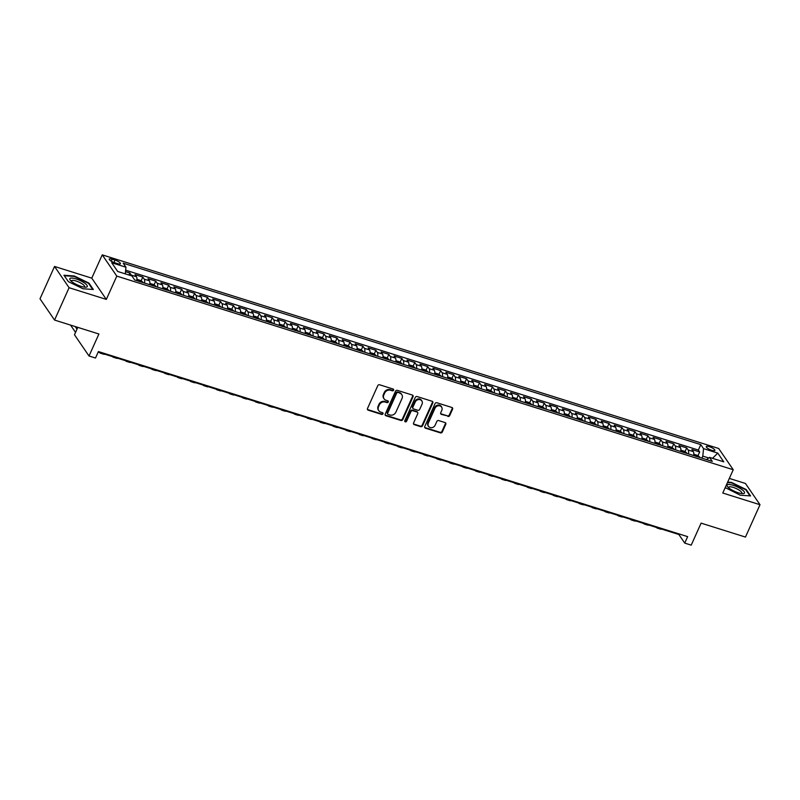 <?xml version="1.0" encoding="UTF-8"?>
<svg xmlns="http://www.w3.org/2000/svg" width="800" height="800" viewBox="0 0 800 800"><rect width="100%" height="100%" fill="white"/><g stroke="black" fill="none" stroke-linecap="round" stroke-linejoin="round"><path stroke-width="1.2" d="M393.61 390.19A1.01 0.89 145.6 0 0 393.12 389.02L379.61 384.78A1.45 1.27 145.6 0 0 377.77 385.65L367.5 408.51A1.45 1.27 145.6 0 0 368.2 410.18L381.7 414.42A1.01 0.89 145.6 0 0 382.94 412.96A1.01 0.89 145.6 0 0 382.5 412.65L380.75 412.1A4.63 4.08 145.6 0 1 378.76 410.65A4.63 4.08 145.6 0 1 378.51 406.75L379.37 404.85A4.63 4.08 145.6 0 1 385.26 402.06L387.01 402.61A1.01 0.89 145.6 0 0 388.25 401.15A1.01 0.89 145.6 0 0 387.81 400.83L386.06 400.28A4.63 4.08 145.6 0 1 384.07 398.83A4.63 4.08 145.6 0 1 383.82 394.94L384.68 393.03A4.63 4.08 145.6 0 1 390.57 390.25L392.32 390.8A1.01 0.89 145.6 0 0 393.61 390.19M384.07 398.83L383.68 398.26A4.63 4.08 145.6 0 1 383.43 394.37L384.29 392.46A4.63 4.08 145.6 0 1 390.18 389.67L391.93 390.22A1.01 0.89 145.6 0 0 393.29 389.09M367.42 409.41A1.45 1.27 145.6 0 0 367.8 409.61L381.31 413.85A1.01 0.89 145.6 0 0 382.68 412.72M378.76 410.65L378.37 410.07A4.63 4.08 145.6 0 1 378.12 406.18L378.98 404.27A4.63 4.08 145.6 0 1 384.87 401.49L386.62 402.04A1.01 0.89 145.6 0 0 387.98 400.91M709.31 446.66A4.71 1.27 24.2 0 0 706.26 446.56A4.71 1.27 24.2 0 0 711.82 450.33A4.71 1.27 24.2 0 0 714.86 450.43A4.71 1.27 24.2 0 0 709.31 446.66M447.86 416.43A1.45 1.27 145.6 0 0 449.7 415.56L452.58 409.14A1.45 1.27 145.6 0 0 451.88 407.47L436.88 402.76A1.45 1.27 145.6 0 0 435.04 403.63L424.76 426.5A1.45 1.27 145.6 0 0 425.46 428.17L440.46 432.88A1.45 1.27 145.6 0 0 442.31 432.01L445.79 424.26A1.45 1.27 145.6 0 0 445.09 422.59L438.67 420.57A1.45 1.27 145.6 0 0 436.83 421.45L435.1 425.29A3.87 3.41 145.6 0 1 428.3 423.15L435.06 408.1A3.87 3.41 145.6 0 1 441.86 410.23L440.74 412.74A1.45 1.27 145.6 0 0 441.44 414.41L447.46 415.86A1.45 1.27 145.6 0 0 449.3 414.98L452.19 408.57A1.45 1.27 145.6 0 0 452.26 407.67M69.09 287.71L106.33 299.41L91.77 278.15L54.54 266.46L69.09 287.71L54.55 320.06L98.91 334L89.02 356L95.5 358.03L98.41 351.56L687.65 536.64L684.74 543.11L691.22 545.14L701.1 523.14L745.46 537.07L760 504.72L745.45 483.47L729.34 478.41M106.33 299.41L116.8 276.11L733.24 469.73L722.77 493.02L760 504.72M413.05 396.73A1.45 1.27 145.6 0 0 412.35 395.06L397.35 390.35A1.45 1.27 145.6 0 0 395.51 391.22L385.23 414.08A1.45 1.27 145.6 0 0 385.93 415.75L400.93 420.46A1.45 1.27 145.6 0 0 402.77 419.59L413.05 396.73L412.65 396.15A1.45 1.27 145.6 0 0 412.73 395.25M417.11 396.55L432.11 401.27A1.45 1.27 145.6 0 1 432.81 402.94L422.54 425.8A1.45 1.27 145.6 0 1 420.7 426.67L414.28 424.66A1.45 1.27 145.6 0 1 413.58 422.99L417.74 413.71A1.45 1.27 145.6 0 0 417.04 412.04L412.79 410.71A1.45 1.27 145.6 0 0 410.94 411.58L406.6 421.23A1.01 0.89 145.6 0 1 404.82 420.67L415.27 397.43A1.45 1.27 145.6 0 1 417.11 396.55M54.55 320.06L40 298.81L54.54 266.46M697.98 455.73L699.67 451.98L691.9 449.53L693.33 451.63L688.15 450A5.89 2.29 107.4 0 1 688.48 453.91M685.03 451.66L686.72 447.91L678.95 445.47L680.38 447.56L675.2 445.94A5.89 2.29 107.4 0 1 675.53 449.84M672.08 447.59L673.76 443.84L665.99 441.4L667.43 443.5L662.25 441.87A5.89 2.29 107.4 0 1 662.58 445.78M659.13 443.53L660.81 439.77L653.04 437.33L654.48 439.43L649.3 437.8A5.89 2.29 107.4 0 1 649.63 441.71M646.18 439.46L647.86 435.71L640.09 433.26L641.53 435.36L636.35 433.73A5.89 2.29 107.4 0 1 636.68 437.64M633.23 435.39L634.91 431.64L627.14 429.2L628.58 431.29L623.4 429.67A5.89 2.29 107.4 0 1 623.73 433.57M620.28 431.32L621.96 427.57L614.19 425.13L615.63 427.23L610.45 425.6A5.89 2.29 107.4 0 1 610.78 429.51M607.33 427.26L609.01 423.5L601.24 421.06L602.68 423.16L597.5 421.53A5.89 2.29 107.4 0 1 597.83 425.44M594.38 423.19L596.06 419.43L588.29 416.99L589.73 419.09L584.55 417.46A5.89 2.29 107.4 0 1 584.88 421.37M581.42 419.12L583.11 415.37L575.34 412.93L576.78 415.02L571.6 413.4A5.89 2.29 107.4 0 1 571.93 417.3M568.47 415.05L570.16 411.3L562.39 408.86L563.83 410.96L558.65 409.33A5.89 2.29 107.4 0 1 558.97 413.24M555.52 410.99L557.21 407.23L549.44 404.79L550.88 406.89L545.7 405.26A5.89 2.29 107.4 0 1 546.02 409.17M542.57 406.92L544.26 403.16L536.49 400.72L537.93 402.82L532.75 401.19A5.89 2.29 107.4 0 1 533.07 405.1M529.62 402.85L531.31 399.1L523.54 396.66L524.98 398.75L519.8 397.13A5.89 2.29 107.4 0 1 520.12 401.03M516.67 398.78L518.36 395.03L510.59 392.59L512.03 394.68L506.85 393.06A5.89 2.29 107.4 0 1 507.17 396.97M503.72 394.72L505.41 390.96L497.64 388.52L499.07 390.62L493.89 388.99A5.89 2.29 107.4 0 1 494.22 392.9M490.77 390.65L492.46 386.89L484.69 384.45L486.12 386.55L480.94 384.92A5.89 2.29 107.4 0 1 481.27 388.83M477.82 386.58L479.51 382.83L471.74 380.39L473.17 382.48L467.99 380.86A5.89 2.29 107.4 0 1 468.32 384.76M464.87 382.51L466.56 378.76L458.79 376.32L460.22 378.41L455.04 376.79A5.89 2.29 107.4 0 1 455.37 380.7M451.92 378.44L453.61 374.69L445.84 372.25L447.27 374.35L442.09 372.72A5.89 2.29 107.4 0 1 442.42 376.63M438.97 374.38L440.66 370.62L432.89 368.18L434.32 370.28L429.14 368.65A5.89 2.29 107.4 0 1 429.47 372.56M426.02 370.31L427.71 366.56L419.94 364.12L421.37 366.21L416.19 364.58A5.89 2.29 107.4 0 1 416.52 368.49M413.07 366.24L414.76 362.49L406.99 360.05L408.42 362.14L403.24 360.52A5.89 2.29 107.4 0 1 403.57 364.43M400.12 362.17L401.81 358.42L394.04 355.98L395.47 358.08L390.29 356.45A5.89 2.29 107.4 0 1 390.62 360.36M387.17 358.11L388.86 354.35L381.09 351.91L382.52 354.01L377.34 352.38A5.89 2.29 107.4 0 1 377.67 356.29M374.22 354.04L375.9 350.29L368.13 347.85L369.57 349.94L364.39 348.31A5.89 2.29 107.4 0 1 364.72 352.22M361.27 349.97L362.95 346.22L355.18 343.78L356.62 345.87L351.44 344.25A5.89 2.29 107.4 0 1 351.77 348.15M348.32 345.9L350 342.15L342.23 339.71L343.67 341.81L338.49 340.18A5.89 2.29 107.4 0 1 338.82 344.09M335.37 341.84L337.05 338.08L329.28 335.64L330.72 337.74L325.54 336.11A5.89 2.29 107.4 0 1 325.87 340.02M322.42 337.77L324.1 334.02L316.33 331.57L317.77 333.67L312.59 332.04A5.89 2.29 107.4 0 1 312.92 335.95M309.47 333.7L311.15 329.95L303.38 327.51L304.82 329.6L299.64 327.98A5.89 2.29 107.4 0 1 299.97 331.88M296.52 329.63L298.2 325.88L290.43 323.44L291.87 325.54L286.69 323.91A5.89 2.29 107.4 0 1 287.02 327.82M283.57 325.57L285.25 321.81L277.48 319.37L278.92 321.47L273.74 319.84A5.89 2.29 107.4 0 1 274.07 323.75M270.61 321.5L272.3 317.75L264.53 315.3L265.97 317.4L260.79 315.77A5.89 2.29 107.4 0 1 261.12 319.68M257.66 317.43L259.35 313.68L251.58 311.24L253.02 313.33L247.84 311.71A5.89 2.29 107.4 0 1 248.16 315.61M244.71 313.36L246.4 309.61L238.63 307.17L240.07 309.27L234.89 307.64A5.89 2.29 107.4 0 1 235.21 311.55M231.76 309.3L233.45 305.54L225.68 303.1L227.12 305.2L221.94 303.57A5.89 2.29 107.4 0 1 222.26 307.48M218.81 305.23L220.5 301.47L212.73 299.03L214.17 301.13L208.99 299.5A5.89 2.29 107.4 0 1 209.31 303.41M205.86 301.16L207.55 297.41L199.78 294.97L201.21 297.06L196.03 295.44A5.89 2.29 107.4 0 1 196.36 299.34M192.91 297.09L194.6 293.34L186.83 290.9L188.26 293L183.08 291.37A5.89 2.29 107.4 0 1 183.41 295.28M179.96 293.03L181.65 289.27L173.88 286.83L175.31 288.93L170.13 287.3A5.89 2.29 107.4 0 1 170.46 291.21M167.01 288.96L168.7 285.2L160.93 282.76L162.36 284.86L157.18 283.23A5.89 2.29 107.4 0 1 157.51 287.14M154.06 284.89L155.75 281.14L147.98 278.7L149.41 280.79L144.23 279.17A5.89 2.29 107.4 0 1 144.56 283.07M141.11 280.82L142.8 277.07L135.03 274.63L136.46 276.72A5.89 2.29 107.4 0 1 136.79 280.63M114.64 262.72L117.49 263.62A4.57 1.23 24.2 0 0 120.43 263.71A4.57 1.23 24.2 0 0 115.05 260.06L112.2 259.16A4.57 1.23 24.2 0 0 109.25 259.07A4.57 1.23 24.2 0 0 114.64 262.72M116.8 276.11L102.24 254.86L718.68 448.48L733.24 469.73M699.67 451.98L698.35 450.05L700.79 444.62L123.2 263.2L125.96 267.22L125.29 273.86M700.79 444.62L703.54 448.64L717.79 453.11L723.77 461.84L709.52 457.37L712.28 461.39L134.69 279.97L131.93 275.95L117.69 271.48L111.71 262.75L125.96 267.22M128.94 275.01L129.85 273L131.28 275.1A5.89 2.29 107.4 0 1 131.61 275.85M142.8 277.07L144.23 279.17M155.75 281.14L157.18 283.23M168.7 285.2L170.13 287.3M181.65 289.27L183.08 291.37M194.6 293.34L196.03 295.44M207.55 297.41L208.99 299.5M220.5 301.47L221.94 303.57M233.45 305.54L234.89 307.64M246.4 309.61L247.84 311.71M259.35 313.68L260.79 315.77M272.3 317.75L273.74 319.84M285.25 321.81L286.69 323.91M298.2 325.88L299.64 327.98M311.15 329.95L312.59 332.04M324.1 334.02L325.54 336.11M337.05 338.08L338.49 340.18M350 342.15L351.44 344.25M362.95 346.22L364.39 348.31M375.9 350.29L377.34 352.38M388.86 354.35L390.29 356.45M401.81 358.42L403.24 360.52M414.76 362.49L416.19 364.58M427.71 366.56L429.14 368.65M440.66 370.62L442.09 372.72M453.61 374.69L455.04 376.79M466.56 378.76L467.99 380.86M479.51 382.83L480.94 384.92M492.46 386.89L493.89 388.99M505.41 390.96L506.85 393.06M518.36 395.03L519.8 397.13M531.31 399.1L532.75 401.19M544.26 403.16L545.7 405.26M557.21 407.23L558.65 409.33M570.16 411.3L571.6 413.4M583.11 415.37L584.55 417.46M596.06 419.43L597.5 421.53M609.01 423.5L610.45 425.6M621.96 427.57L623.4 429.67M634.91 431.64L636.35 433.73M647.86 435.71L649.3 437.8M660.81 439.77L662.25 441.87M673.76 443.84L675.2 445.94M686.72 447.91L688.15 450M698.35 450.05L125.66 270.18M129.85 273L125.51 271.64M708.71 457.97L702.79 456.11L701.89 458.12M77.79 327.36L74.47 334.75L89.02 356M91.77 278.15L102.24 254.86M98.16 352.11L678.84 534.49L684.74 543.11M679.09 533.95L678.84 534.49M149.74 284.7A5.89 2.29 -72.6 0 0 149.41 280.79M162.69 288.77A5.89 2.29 -72.6 0 0 162.36 284.86M175.64 292.84A5.89 2.29 -72.6 0 0 175.31 288.93M188.59 296.9A5.89 2.29 -72.6 0 0 188.26 293M201.54 300.97A5.89 2.29 -72.6 0 0 201.21 297.06M214.49 305.04A5.89 2.29 -72.6 0 0 214.17 301.13M227.44 309.11A5.89 2.29 -72.6 0 0 227.12 305.2M240.39 313.17A5.89 2.29 -72.6 0 0 240.07 309.27M253.34 317.24A5.89 2.29 -72.6 0 0 253.02 313.33M266.3 321.31A5.89 2.29 -72.6 0 0 265.97 317.4M279.25 325.38A5.89 2.29 -72.6 0 0 278.92 321.47M292.2 329.44A5.89 2.29 -72.6 0 0 291.87 325.54M305.15 333.51A5.89 2.29 -72.6 0 0 304.82 329.6M318.1 337.58A5.89 2.29 -72.6 0 0 317.77 333.67M331.05 341.65A5.89 2.29 -72.6 0 0 330.72 337.74M344 345.71A5.89 2.29 -72.6 0 0 343.67 341.81M356.95 349.78A5.89 2.29 -72.6 0 0 356.62 345.87M369.9 353.85A5.89 2.29 -72.6 0 0 369.57 349.94M382.85 357.92A5.89 2.29 -72.6 0 0 382.52 354.01M395.8 361.98A5.89 2.29 -72.6 0 0 395.47 358.08M408.75 366.05A5.89 2.29 -72.6 0 0 408.42 362.14M421.7 370.12A5.89 2.29 -72.6 0 0 421.37 366.21M434.65 374.19A5.89 2.29 -72.6 0 0 434.32 370.28M447.6 378.26A5.89 2.29 -72.6 0 0 447.27 374.35M460.55 382.32A5.89 2.29 -72.6 0 0 460.22 378.41M473.5 386.39A5.89 2.29 -72.6 0 0 473.17 382.48M486.45 390.46A5.89 2.29 -72.6 0 0 486.12 386.55M499.4 394.53A5.89 2.29 -72.6 0 0 499.07 390.62M512.35 398.59A5.89 2.29 -72.6 0 0 512.03 394.68M525.3 402.66A5.89 2.29 -72.6 0 0 524.98 398.75M538.25 406.73A5.89 2.29 -72.6 0 0 537.93 402.82M551.2 410.8A5.89 2.29 -72.6 0 0 550.88 406.89M564.16 414.86A5.89 2.29 -72.6 0 0 563.83 410.96M577.11 418.93A5.89 2.29 -72.6 0 0 576.78 415.02M590.06 423A5.89 2.29 -72.6 0 0 589.73 419.09M603.01 427.07A5.89 2.29 -72.6 0 0 602.68 423.16M615.96 431.13A5.89 2.29 -72.6 0 0 615.63 427.23M628.91 435.2A5.89 2.29 -72.6 0 0 628.58 431.29M641.86 439.27A5.89 2.29 -72.6 0 0 641.53 435.36M654.81 443.34A5.89 2.29 -72.6 0 0 654.48 439.43M667.76 447.4A5.89 2.29 -72.6 0 0 667.43 443.5M680.71 451.47A5.89 2.29 -72.6 0 0 680.38 447.56M709.52 457.37L706.52 459.58M693.66 455.54A5.89 2.29 -72.6 0 0 693.33 451.63M702.79 456.11L703.54 448.64M717.79 453.11L712.52 458.31M83.04 288.77L93.34 289.5L88.96 283.1L74.27 275.97L63.96 275.25L68.35 281.65L83.04 288.77M725.22 487.56L740.27 495.2L750.58 495.93L746.19 489.53L731.5 482.4L727.66 482.13M88.72 283.63L88.96 283.1M745.96 490.06L746.19 489.53M385.16 414.98A1.45 1.27 145.6 0 0 385.54 415.18L400.54 419.89A1.45 1.27 145.6 0 0 402.38 419.02L412.65 396.15M397.95 392.56A1.01 0.89 145.6 0 0 396.66 393.17L387.64 413.24A1.01 0.89 145.6 0 0 388.13 414.41L389.97 414.99A4.63 4.08 145.6 0 0 395.87 412.2L402.03 398.48A4.63 4.08 145.6 0 0 401.78 394.59A4.63 4.08 145.6 0 0 399.79 393.14L397.55 391.99A1.01 0.89 145.6 0 0 396.26 392.6L396.66 393.17M387.69 414.1L387.3 413.52A1.01 0.89 145.6 0 1 387.24 412.67L396.26 392.6M401.78 394.59L401.39 394.02A4.63 4.08 145.6 0 0 399.4 392.57L399.79 393.14M397.55 391.99L399.4 392.57M413.5 423.88A1.45 1.27 145.6 0 0 413.88 424.08L420.3 426.1A1.45 1.27 145.6 0 0 422.15 425.23L432.42 402.36A1.45 1.27 145.6 0 0 432.49 401.46M417.67 412.5L417.27 411.92A1.45 1.27 145.6 0 0 416.65 411.47L412.39 410.13A1.45 1.27 145.6 0 0 410.55 411L406.21 420.66L406.6 421.23M404.75 421.19A1.01 0.89 145.6 0 0 406.21 420.66M422.07 404.09A3.87 3.41 145.6 0 0 415.27 401.95L412.88 407.26A1.45 1.27 145.6 0 0 413.58 408.93L417.84 410.26A1.45 1.27 145.6 0 0 419.69 409.39L422.07 404.09M421.86 400.84L421.47 400.26A3.87 3.41 145.6 0 0 414.87 401.38L415.27 401.95M412.96 408.47L412.57 407.9A1.45 1.27 145.6 0 1 412.49 406.68L414.87 401.38M440.66 413.64A1.45 1.27 145.6 0 0 441.04 413.84L447.46 415.86M441.65 406.98L441.26 406.41A3.87 3.41 145.6 0 0 434.67 407.52L435.06 408.1M428.51 426.41L428.11 425.83A3.87 3.41 145.6 0 1 427.9 422.58L434.67 407.52M424.69 427.4A1.45 1.27 145.6 0 0 425.07 427.59L440.07 432.31A1.45 1.27 145.6 0 0 441.91 431.43L445.39 423.69A1.45 1.27 145.6 0 0 445.47 422.79M76.99 329.13L75.23 326.56M70.56 325.09L75.54 332.37M75.98 278.9A9.58 2.58 24.2 0 0 70.38 280.33A9.58 2.58 24.2 0 0 81.09 286.37A9.58 2.58 24.2 0 0 85.67 287.2A9.58 2.58 24.2 0 0 85.7 283.94A9.58 2.58 24.2 0 0 75.98 278.9M84.26 287.11A7.25 1.95 24.2 0 0 84.62 286.78A7.25 1.95 24.2 0 0 76.07 280.99A7.25 1.95 24.2 0 0 71.39 280.84A7.25 1.95 24.2 0 0 71.39 281.33M68.36 281.66L64.3 275.73L74.29 276.43L88.52 283.34L92.71 289.45M727.2 484.91A9.58 2.58 24.2 0 0 727.62 486.76A9.58 2.58 24.2 0 0 734.72 491.41A9.58 2.58 24.2 0 0 742.9 493.63A9.58 2.58 24.2 0 0 744.34 493.22A9.58 2.58 24.2 0 0 737.77 487.15A9.58 2.58 24.2 0 0 727.2 484.91M741.49 493.54A7.25 1.95 24.2 0 0 741.73 493.39A7.25 1.95 24.2 0 0 741.85 493.21A7.25 1.95 24.2 0 0 736.4 488.63A7.25 1.95 24.2 0 0 728.75 487.1A7.25 1.95 24.2 0 0 728.63 487.27A7.25 1.95 24.2 0 0 728.62 487.76M727.46 482.58L731.52 482.86L745.76 489.77L749.95 495.88M725.6 488.09L725.23 487.55M136.93 279.33L140.69 280.51L142.78 282.07A3.9 1.52 107.4 0 1 142.98 282.58M140.54 281.89L138.98 281.4M99.52 352.53A11.05 4.29 -72.6 0 0 100.46 353.22L103.7 354.23A11.05 4.29 -72.6 0 0 104.86 354.21M100.46 353.22A11.05 4.29 -72.6 0 0 101.63 353.19M149.88 283.4L153.64 284.58L155.73 286.14A3.9 1.52 107.4 0 1 155.93 286.64M153.49 285.95L151.94 285.46M112.47 356.6A11.05 4.29 -72.6 0 0 113.41 357.28L116.65 358.3A11.05 4.29 -72.6 0 0 117.81 358.28M113.41 357.28A11.05 4.29 -72.6 0 0 114.58 357.26M162.84 287.47L166.6 288.65L168.68 290.2A3.9 1.52 107.4 0 1 168.88 290.71M166.44 290.02L164.89 289.53M125.42 360.67A11.05 4.29 -72.6 0 0 126.36 361.35L129.6 362.37A11.05 4.29 -72.6 0 0 130.76 362.35M126.36 361.35A11.05 4.29 -72.6 0 0 127.53 361.33M175.79 291.53L179.55 292.71L181.63 294.27A3.9 1.52 107.4 0 1 181.83 294.78M179.39 294.09L177.84 293.6M138.37 364.74A11.05 4.29 -72.6 0 0 139.31 365.42L142.55 366.44A11.05 4.29 -72.6 0 0 143.71 366.41M139.31 365.42A11.05 4.29 -72.6 0 0 140.48 365.4M188.74 295.6L192.5 296.78L194.58 298.34A3.9 1.52 107.4 0 1 194.78 298.85M192.34 298.16L190.79 297.67M151.32 368.8A11.05 4.29 -72.6 0 0 152.26 369.49L155.5 370.5A11.05 4.29 -72.6 0 0 156.67 370.48M152.26 369.49A11.05 4.29 -72.6 0 0 153.43 369.46M201.69 299.67L205.45 300.85L207.53 302.41A3.9 1.52 107.4 0 1 207.73 302.92M205.29 302.22L203.74 301.74M164.27 372.87A11.05 4.29 -72.6 0 0 165.22 373.56L168.45 374.57A11.05 4.29 -72.6 0 0 169.62 374.55M165.22 373.56A11.05 4.29 -72.6 0 0 166.38 373.53M214.64 303.74L218.4 304.92L220.48 306.47A3.9 1.52 107.4 0 1 220.68 306.98M218.24 306.29L216.69 305.8M177.23 376.94A11.05 4.29 -72.6 0 0 178.17 377.62L181.4 378.64A11.05 4.29 -72.6 0 0 182.57 378.62M178.17 377.62A11.05 4.29 -72.6 0 0 179.33 377.6M227.59 307.8L231.35 308.99L233.43 310.54A3.9 1.52 107.4 0 1 233.63 311.05M231.19 310.36L229.64 309.87M190.18 381.01A11.05 4.29 -72.6 0 0 191.12 381.69L194.35 382.71A11.05 4.29 -72.6 0 0 195.52 382.68M191.12 381.69A11.05 4.29 -72.6 0 0 192.28 381.67M240.54 311.87L244.3 313.05L246.38 314.61A3.9 1.52 107.4 0 1 246.58 315.12M244.14 314.43L242.59 313.94M203.13 385.07A11.05 4.29 -72.6 0 0 204.07 385.76L207.3 386.77A11.05 4.29 -72.6 0 0 208.47 386.75M204.07 385.76A11.05 4.29 -72.6 0 0 205.23 385.73M253.49 315.94L257.25 317.12L259.33 318.68A3.9 1.52 107.4 0 1 259.53 319.19M257.09 318.49L255.54 318.01M216.08 389.14A11.05 4.29 -72.6 0 0 217.02 389.83L220.25 390.84A11.05 4.29 -72.6 0 0 221.42 390.82M217.02 389.83A11.05 4.29 -72.6 0 0 218.18 389.8M266.44 320.01L270.2 321.19L272.28 322.74A3.9 1.52 107.4 0 1 272.49 323.25M270.04 322.56L268.49 322.07M229.03 393.21A11.05 4.29 -72.6 0 0 229.97 393.89L233.21 394.91A11.05 4.29 -72.6 0 0 234.37 394.89M229.97 393.89A11.05 4.29 -72.6 0 0 231.13 393.87M279.39 324.07L283.15 325.26L285.23 326.81A3.9 1.52 107.4 0 1 285.44 327.32M282.99 326.63L281.44 326.14M241.98 397.28A11.05 4.29 -72.6 0 0 242.92 397.96L246.16 398.98A11.05 4.29 -72.6 0 0 247.32 398.95M242.92 397.96A11.05 4.29 -72.6 0 0 244.08 397.94M292.34 328.14L296.1 329.32L298.18 330.88A3.9 1.52 107.4 0 1 298.39 331.39M295.94 330.7L294.39 330.21M254.93 401.34A11.05 4.29 -72.6 0 0 255.87 402.03L259.11 403.05A11.05 4.29 -72.6 0 0 260.27 403.02M255.87 402.03A11.05 4.29 -72.6 0 0 257.03 402M305.29 332.21L309.05 333.39L311.13 334.95A3.9 1.52 107.4 0 1 311.34 335.46M308.89 334.76L307.34 334.28M267.88 405.41A11.05 4.29 -72.6 0 0 268.82 406.1L272.06 407.11A11.05 4.29 -72.6 0 0 273.22 407.09M268.82 406.1A11.05 4.29 -72.6 0 0 269.98 406.07M318.24 336.28L322 337.46L324.08 339.01A3.9 1.52 107.4 0 1 324.29 339.52M321.84 338.83L320.29 338.34M280.83 409.48A11.05 4.29 -72.6 0 0 281.77 410.16L285.01 411.18A11.05 4.29 -72.6 0 0 286.17 411.16M281.77 410.16A11.05 4.29 -72.6 0 0 282.93 410.14M331.19 340.34L334.95 341.53L337.03 343.08A3.9 1.52 107.4 0 1 337.24 343.59M334.8 342.9L333.24 342.41M293.78 413.55A11.05 4.29 -72.6 0 0 294.72 414.23L297.96 415.25A11.05 4.29 -72.6 0 0 299.12 415.22M294.72 414.23A11.05 4.29 -72.6 0 0 295.88 414.21M344.14 344.41L347.9 345.59L349.98 347.15A3.9 1.52 107.4 0 1 350.19 347.66M347.75 346.97L346.19 346.48M306.73 417.61A11.05 4.29 -72.6 0 0 307.67 418.3L310.91 419.32A11.05 4.29 -72.6 0 0 312.07 419.29M307.67 418.3A11.05 4.29 -72.6 0 0 308.83 418.28M357.09 348.48L360.85 349.66L362.93 351.22A3.9 1.52 107.4 0 1 363.14 351.73M360.7 351.03L359.14 350.55M319.68 421.68A11.05 4.29 -72.6 0 0 320.62 422.37L323.86 423.38A11.05 4.29 -72.6 0 0 325.02 423.36M320.62 422.37A11.05 4.29 -72.6 0 0 321.78 422.34M370.04 352.55L373.8 353.73L375.88 355.28A3.9 1.52 107.4 0 1 376.09 355.79M373.65 355.1L372.09 354.61M332.63 425.75A11.05 4.29 -72.6 0 0 333.57 426.43L336.81 427.45A11.05 4.29 -72.6 0 0 337.97 427.43M333.57 426.43A11.05 4.29 -72.6 0 0 334.73 426.41M382.99 356.61L386.75 357.8L388.83 359.35A3.9 1.52 107.4 0 1 389.04 359.86M386.6 359.17L385.04 358.68M345.58 429.82A11.05 4.29 -72.6 0 0 346.52 430.5L349.76 431.52A11.05 4.29 -72.6 0 0 350.92 431.49M346.52 430.5A11.05 4.29 -72.6 0 0 347.68 430.48M395.94 360.68L399.7 361.86L401.78 363.42A3.9 1.52 107.4 0 1 401.99 363.93M399.55 363.24L397.99 362.75M358.53 433.88A11.05 4.29 -72.6 0 0 359.47 434.57L362.71 435.59A11.05 4.29 -72.6 0 0 363.87 435.56M359.47 434.57A11.05 4.29 -72.6 0 0 360.63 434.55M408.89 364.75L412.65 365.93L414.74 367.49A3.9 1.52 107.4 0 1 414.94 368M412.5 367.3L410.94 366.82M371.48 437.95A11.05 4.29 -72.6 0 0 372.42 438.64L375.66 439.65A11.05 4.29 -72.6 0 0 376.82 439.63M372.42 438.64A11.05 4.29 -72.6 0 0 373.59 438.61M421.84 368.82L425.6 370L427.69 371.55A3.9 1.52 107.4 0 1 427.89 372.06M425.45 371.37L423.89 370.88M384.43 442.02A11.05 4.29 -72.6 0 0 385.37 442.7L388.61 443.72A11.05 4.29 -72.6 0 0 389.77 443.7M385.37 442.7A11.05 4.29 -72.6 0 0 386.54 442.68M434.79 372.89L438.55 374.07L440.64 375.62A3.9 1.52 107.4 0 1 440.84 376.13M438.4 375.44L436.84 374.95M397.38 446.09A11.05 4.29 -72.6 0 0 398.32 446.77L401.56 447.79A11.05 4.29 -72.6 0 0 402.72 447.77M398.32 446.77A11.05 4.29 -72.6 0 0 399.49 446.75M447.74 376.95L451.5 378.13L453.59 379.69A3.9 1.52 107.4 0 1 453.79 380.2M451.35 379.51L449.8 379.02M410.33 450.16A11.05 4.29 -72.6 0 0 411.27 450.84L414.51 451.86A11.05 4.29 -72.6 0 0 415.67 451.83M411.27 450.84A11.05 4.29 -72.6 0 0 412.44 450.82M460.69 381.02L464.46 382.2L466.54 383.76A3.9 1.52 107.4 0 1 466.74 384.27M464.3 383.57L462.75 383.09M423.28 454.22A11.05 4.29 -72.6 0 0 424.22 454.91L427.46 455.92A11.05 4.29 -72.6 0 0 428.62 455.9M424.22 454.91A11.05 4.29 -72.6 0 0 425.39 454.88M473.65 385.09L477.41 386.27L479.49 387.83A3.9 1.52 107.4 0 1 479.69 388.33M477.25 387.64L475.7 387.15M436.23 458.29A11.05 4.29 -72.6 0 0 437.17 458.97L440.41 459.99A11.05 4.29 -72.6 0 0 441.57 459.97M437.17 458.97A11.05 4.29 -72.6 0 0 438.34 458.95M486.6 389.16L490.36 390.34L492.44 391.89A3.9 1.52 107.4 0 1 492.64 392.4M490.2 391.71L488.65 391.22M449.18 462.36A11.05 4.29 -72.6 0 0 450.12 463.04L453.36 464.06A11.05 4.29 -72.6 0 0 454.53 464.04M450.12 463.04A11.05 4.29 -72.6 0 0 451.29 463.02M499.55 393.22L503.31 394.4L505.39 395.96A3.9 1.52 107.4 0 1 505.59 396.47M503.15 395.78L501.6 395.29M462.13 466.43A11.05 4.29 -72.6 0 0 463.08 467.11L466.31 468.13A11.05 4.29 -72.6 0 0 467.48 468.1M463.08 467.11A11.05 4.29 -72.6 0 0 464.24 467.09M512.5 397.29L516.26 398.47L518.34 400.03A3.9 1.52 107.4 0 1 518.54 400.54M516.1 399.85L514.55 399.36M475.08 470.49A11.05 4.29 -72.6 0 0 476.03 471.18L479.26 472.19A11.05 4.29 -72.6 0 0 480.43 472.17M476.03 471.18A11.05 4.29 -72.6 0 0 477.19 471.15M525.45 401.36L529.21 402.54L531.29 404.1A3.9 1.52 107.4 0 1 531.49 404.6M529.05 403.91L527.5 403.42M488.04 474.56A11.05 4.29 -72.6 0 0 488.98 475.24L492.21 476.26A11.05 4.29 -72.6 0 0 493.38 476.24M488.98 475.24A11.05 4.29 -72.6 0 0 490.14 475.22M538.4 405.43L542.16 406.61L544.24 408.16A3.9 1.52 107.4 0 1 544.44 408.67M542 407.98L540.45 407.49M500.99 478.63A11.05 4.29 -72.6 0 0 501.93 479.31L505.16 480.33A11.05 4.29 -72.6 0 0 506.33 480.31M501.93 479.31A11.05 4.29 -72.6 0 0 503.09 479.29M551.35 409.49L555.11 410.67L557.19 412.23A3.9 1.52 107.4 0 1 557.39 412.74M554.95 412.05L553.4 411.56M513.94 482.7A11.05 4.29 -72.6 0 0 514.88 483.38L518.11 484.4A11.05 4.29 -72.6 0 0 519.28 484.37M514.88 483.38A11.05 4.29 -72.6 0 0 516.04 483.36M564.3 413.56L568.06 414.74L570.14 416.3A3.9 1.52 107.4 0 1 570.35 416.81M567.9 416.12L566.35 415.63M526.89 486.76A11.05 4.29 -72.6 0 0 527.83 487.45L531.07 488.46A11.05 4.29 -72.6 0 0 532.23 488.44M527.83 487.45A11.05 4.29 -72.6 0 0 528.99 487.42M577.25 417.63L581.01 418.81L583.09 420.37A3.9 1.52 107.4 0 1 583.3 420.88M580.85 420.18L579.3 419.7M539.84 490.83A11.05 4.29 -72.6 0 0 540.78 491.52L544.02 492.53A11.05 4.29 -72.6 0 0 545.18 492.51M540.78 491.52A11.05 4.29 -72.6 0 0 541.94 491.49M590.2 421.7L593.96 422.88L596.04 424.43A3.9 1.52 107.4 0 1 596.25 424.94M593.8 424.25L592.25 423.76M552.79 494.9A11.05 4.29 -72.6 0 0 553.73 495.58L556.97 496.6A11.05 4.29 -72.6 0 0 558.13 496.58M553.73 495.58A11.05 4.29 -72.6 0 0 554.89 495.56M603.15 425.76L606.91 426.95L608.99 428.5A3.9 1.52 107.4 0 1 609.2 429.01M606.75 428.32L605.2 427.83M565.74 498.97A11.05 4.29 -72.6 0 0 566.68 499.65L569.92 500.67A11.05 4.29 -72.6 0 0 571.08 500.64M566.68 499.65A11.05 4.29 -72.6 0 0 567.84 499.63M616.1 429.83L619.86 431.01L621.94 432.57A3.9 1.52 107.4 0 1 622.15 433.08M619.7 432.39L618.15 431.9M578.69 503.03A11.05 4.29 -72.6 0 0 579.63 503.72L582.87 504.73A11.05 4.29 -72.6 0 0 584.03 504.71M579.63 503.72A11.05 4.29 -72.6 0 0 580.79 503.69M629.05 433.9L632.81 435.08L634.89 436.64A3.9 1.52 107.4 0 1 635.1 437.15M632.66 436.45L631.1 435.97M591.64 507.1A11.05 4.29 -72.6 0 0 592.58 507.79L595.82 508.8A11.05 4.29 -72.6 0 0 596.98 508.78M592.58 507.79A11.05 4.29 -72.6 0 0 593.74 507.76M642 437.97L645.76 439.15L647.84 440.7A3.9 1.52 107.4 0 1 648.05 441.21M645.61 440.52L644.05 440.03M604.59 511.17A11.05 4.29 -72.6 0 0 605.53 511.85L608.77 512.87A11.05 4.29 -72.6 0 0 609.93 512.85M605.53 511.85A11.05 4.29 -72.6 0 0 606.69 511.83M654.95 442.03L658.71 443.22L660.79 444.77A3.9 1.52 107.4 0 1 661 445.28M658.56 444.59L657 444.1M617.54 515.24A11.05 4.29 -72.6 0 0 618.48 515.92L621.72 516.94A11.05 4.29 -72.6 0 0 622.88 516.91M618.48 515.92A11.05 4.29 -72.6 0 0 619.64 515.9M667.9 446.1L671.66 447.28L673.74 448.84A3.9 1.52 107.4 0 1 673.95 449.35M671.51 448.66L669.95 448.17M630.49 519.3A11.05 4.29 -72.6 0 0 631.43 519.99L634.67 521.01A11.05 4.29 -72.6 0 0 635.83 520.98M631.43 519.99A11.05 4.29 -72.6 0 0 632.59 519.96M680.85 450.17L684.61 451.35L686.69 452.91A3.9 1.52 107.4 0 1 686.9 453.42M684.46 452.72L682.9 452.24M643.44 523.37A11.05 4.29 -72.6 0 0 644.38 524.06L647.62 525.07A11.05 4.29 -72.6 0 0 648.78 525.05M644.38 524.06A11.05 4.29 -72.6 0 0 645.54 524.03M693.8 454.24L697.56 455.42L699.64 456.97A3.9 1.52 107.4 0 1 699.85 457.48M697.41 456.79L695.85 456.3M656.39 527.44A11.05 4.29 -72.6 0 0 657.33 528.12L660.57 529.14A11.05 4.29 -72.6 0 0 661.73 529.12M657.33 528.12A11.05 4.29 -72.6 0 0 658.49 528.1M136.46 276.72L131.28 275.1M111.28 261.21L112.2 259.16M113.96 262.49L115.05 260.06M390.18 389.67L390.57 390.25M384.29 392.46L384.68 393.03M383.43 394.37L383.82 394.94M386.62 402.04L387.01 402.61M384.87 401.49L385.26 402.06M378.98 404.27L379.37 404.85M378.12 406.18L378.51 406.75M381.31 413.85L381.7 414.42M367.8 409.61L368.2 410.18M391.93 390.22L392.32 390.8M402.38 419.02L402.77 419.59M400.54 419.89L400.93 420.46M385.54 415.18L385.93 415.75M387.24 412.67L387.64 413.24M432.42 402.36L432.81 402.94M422.15 425.23L422.54 425.8M420.3 426.1L420.7 426.67M413.88 424.08L414.28 424.66M416.65 411.47L417.04 412.04M412.39 410.13L412.79 410.71M410.55 411L410.94 411.58M412.49 406.68L412.88 407.26M441.04 413.84L441.44 414.41M427.9 422.58L428.3 423.15M445.39 423.69L445.79 424.26M441.91 431.43L442.31 432.01M440.07 432.31L440.46 432.88M425.07 427.59L425.46 428.17M452.19 408.57L452.58 409.14M449.3 414.98L449.7 415.56M142.72 282.03L136.86 280.19M155.67 286.1L149.81 284.25M168.63 290.16L162.76 288.32M181.58 294.23L175.71 292.39M194.53 298.3L188.66 296.46M207.48 302.37L201.61 300.52M220.43 306.43L214.56 304.59M233.38 310.5L227.51 308.66M246.33 314.57L240.46 312.73M259.28 318.64L253.41 316.79M272.23 322.7L266.36 320.86M285.18 326.77L279.31 324.93M298.13 330.84L292.26 329M311.08 334.91L305.21 333.06M324.03 338.97L318.16 337.13M336.98 343.04L331.11 341.2M349.93 347.11L344.06 345.27M362.88 351.18L357.01 349.33M375.83 355.25L369.96 353.4M388.78 359.31L382.92 357.47M401.73 363.38L395.87 361.54M414.68 367.45L408.82 365.6M427.63 371.52L421.77 369.67M440.58 375.58L434.72 373.74M453.53 379.65L447.67 377.81M466.48 383.72L460.62 381.88M479.44 387.79L473.57 385.94M492.39 391.85L486.52 390.01M505.34 395.92L499.47 394.08M518.29 399.99L512.42 398.15M531.24 404.06L525.37 402.21M544.19 408.12L538.32 406.28M557.14 412.19L551.27 410.35M570.09 416.26L564.22 414.42M583.04 420.33L577.17 418.48M595.99 424.39L590.12 422.55M608.94 428.46L603.07 426.62M621.89 432.53L616.02 430.69M634.84 436.6L628.97 434.75M647.79 440.66L641.92 438.82M660.74 444.73L654.87 442.89M673.69 448.8L667.82 446.96M686.64 452.87L680.78 451.02M699.59 456.93L693.73 455.09"/></g></svg>
